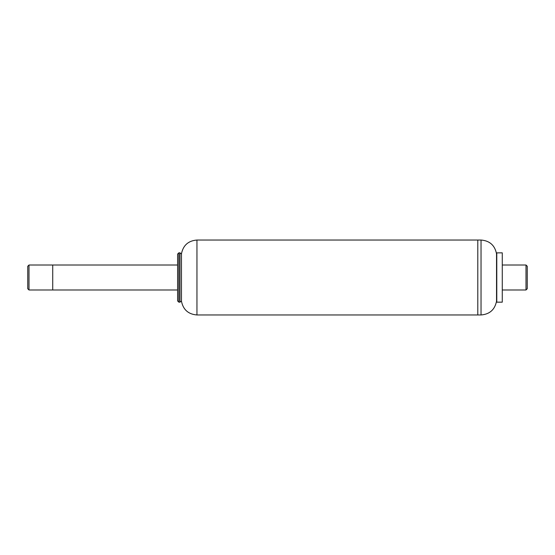 <?xml version="1.0" encoding="UTF-8"?>
<svg xmlns="http://www.w3.org/2000/svg" width="555" height="555" viewBox="0 0 555 555"><rect width="100%" height="100%" fill="white"/><g stroke="black" fill="none" stroke-linecap="round" stroke-linejoin="round"><path stroke-width="0.83" d="M181.464 253.746C183.185 245.289 188.346 240.717 196.956 240.037L477.8 240.037L477.8 314.962L481.032 314.962L481.032 240.037L477.8 240.037L477.8 314.962L196.956 314.962C188.353 314.283 183.185 309.711 181.464 301.254L181.464 253.746M178.849 252.837L177.6 254.086L177.6 300.914L178.849 302.163L179.966 302.163L179.966 252.837L178.849 252.837L178.849 302.163M181.541 254.044L179.966 252.837M28.999 289.988L28.999 265.012L27.75 266.261L27.75 288.739L28.999 289.988L52.725 289.988L52.725 265.012L52.725 289.988L177.6 289.988M481.032 240.037C489.656 240.724 494.817 245.303 496.531 253.774L496.531 301.226C494.817 309.697 489.656 314.276 481.032 314.962M496.781 252.886L496.781 302.163L502.275 302.163L502.275 252.837L496.781 252.886M502.275 265.012L526.001 265.012L526.001 289.988L502.275 289.988M526.001 265.012L527.25 266.261L527.25 288.739L526.001 289.988M196.956 240.037L196.956 314.962M181.464 301.018L179.966 302.163M28.999 265.012L177.6 265.012M496.531 301.226L496.781 302.163M496.531 253.774L496.781 252.837"/></g></svg>
